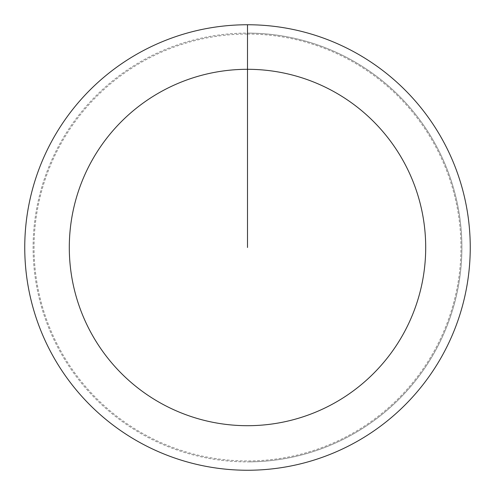 <?xml version="1.0" encoding="UTF-8"?>
<svg xmlns="http://www.w3.org/2000/svg" width="495" height="495" viewBox="0 0 495 495"><rect width="100%" height="100%" fill="white"/><g stroke="black" fill="none" stroke-linecap="round" stroke-linejoin="round"><path stroke-width="0.37" stroke-dasharray="2.48 1.86" d="M247.5 33.103A214.397 214.397 0 0 1 461.897 247.5A214.397 214.397 0 0 1 247.5 461.897A214.397 214.397 0 0 1 33.103 247.5A214.397 214.397 0 0 1 247.5 33.103A214.397 214.397 0 0 1 461.897 247.5A214.397 214.397 0 0 1 247.5 461.897A214.397 214.397 0 0 1 33.103 247.5A214.397 214.397 0 0 1 247.5 33.103L247.5 24.75A222.75 222.75 0 0 1 470.25 247.5A222.75 222.75 0 0 1 247.5 470.25A222.75 222.75 0 0 1 24.75 247.5A222.75 222.75 0 0 1 247.5 24.75A222.75 222.75 0 0 1 470.25 247.5A222.75 222.75 0 0 1 247.5 470.25A222.75 222.75 0 0 1 24.75 247.5A222.75 222.75 0 0 1 247.5 24.75A222.75 222.75 0 0 1 470.25 247.5A222.75 222.75 0 0 1 247.5 470.25A222.75 222.75 0 0 1 24.75 247.5A222.75 222.75 0 0 1 247.5 24.75A222.75 222.75 0 0 1 470.25 247.5A222.75 222.75 0 0 1 247.5 470.25A222.75 222.75 0 0 1 24.75 247.5A222.75 222.75 0 0 1 247.5 24.75L247.5 33.103A214.397 214.397 0 0 1 461.897 247.5A214.397 214.397 0 0 1 247.5 461.897M247.5 34.044A213.456 213.456 0 0 1 460.956 247.5A213.456 213.456 0 0 1 247.5 460.956A213.456 213.456 0 0 1 34.044 247.5A213.456 213.456 0 0 1 247.5 34.044L247.5 247.5L247.5 34.044"/><path stroke-width="0.74" d="M247.5 24.75A222.75 222.75 0 0 1 470.25 247.5A222.75 222.75 0 0 1 247.5 470.25A222.75 222.75 0 0 1 24.75 247.5A222.75 222.75 0 0 1 247.5 24.75L247.5 69.3A178.2 178.2 0 0 1 425.7 247.5A178.2 178.2 0 0 1 247.5 425.7A178.2 178.2 0 0 1 69.3 247.5A178.2 178.2 0 0 1 247.5 69.3L247.5 247.5"/></g></svg>
